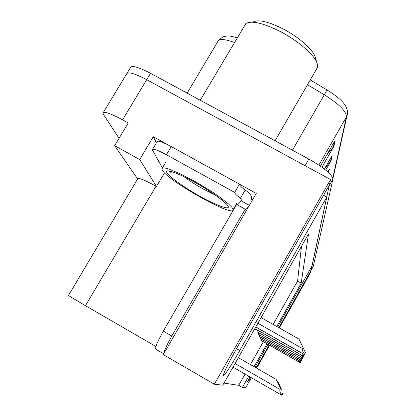 <?xml version="1.0" encoding="UTF-8"?>
<svg xmlns="http://www.w3.org/2000/svg" width="416" height="416" viewBox="0 0 416 416"><rect width="100%" height="100%" fill="white"/><g stroke="black" fill="none" stroke-linecap="round" stroke-linejoin="round"><path stroke-width="0.62" d="M126.963 75.603L126.552 74.038C127.66 71.375 134.368 73.258 146.682 79.674L330.564 179.53L329.394 184.99L236.922 347.916C228.056 363.782 223.538 372.986 223.382 375.518C225.113 374.863 230.573 366.538 239.767 350.542L326.82 196.997L312.057 265.923L277.628 326.997M156.432 142.849L153.275 136.734L168.438 145.08M239.481 184.179L256.251 193.409L163.275 354.624L214.339 384.212L330.564 179.53M164.507 172.832L156.468 186.441L139.693 159.562L153.275 136.734M156.031 186.196C144.581 179.967 138.476 177.512 137.727 178.828L68.578 295.292C68.385 295.563 74.012 299.026 85.457 305.682L156.031 186.196L156.468 186.441M139.693 159.562L114.65 145.673L137.644 178.968M119.064 138.315L103.496 114.483L102.95 113.136C103.714 111.036 110.256 113.266 122.569 119.829L128.263 122.964L114.65 145.673M223.974 383.089L238.732 385.325L242.388 387.436L245.612 387.806L251.306 377.692M256.662 368.191L269.568 345.285M279.328 327.959L310.69 272.298L311.08 270.488L278.845 327.688M256.173 367.916L269.084 345.01M267.862 344.318L254.961 367.214M249.772 376.808L247.374 382.075L250.661 377.322M276.749 326.498L301.194 283.15L308.506 233.906L222.784 385.185L214.339 384.212M242.388 387.436L248.721 376.204M254.072 366.709L266.984 343.814M309.863 269.812L311.08 270.488M323.58 195.229L326.82 196.997M155.974 346.507L85.457 305.682M273.109 324.433L297.56 281.117L301.501 246.267M297.56 281.117L301.194 283.15M238.732 385.325L245.066 374.104M250.427 364.614L263.338 341.739M233.184 367.479L232.908 367.318L233.277 367.312M235.378 368.529L234.842 368.274L235.378 368.529M256.552 327.48L255.59 329.181L255.913 329.867L256.188 329.384M258.773 332.784L257.951 334.24L258.222 334.823L258.466 334.391M259.756 335.124L258.991 336.482L259.241 337.017L259.475 336.606M260.671 337.288L259.953 338.551L260.187 339.056L260.411 338.66M257.707 330.247L256.818 331.817L257.114 332.446L257.374 331.989M261.524 339.29L260.853 340.48L261.066 340.943L261.279 340.564M235.061 363.522L280.098 389.423L280.509 388.684L276.089 379.34L238.649 357.833M329.28 185.188L310.991 270.442M103.366 112.445L126.552 74.038C127.66 71.375 134.368 73.258 146.682 79.674L305.058 165.677L308.833 159.078C324.241 167.908 332.27 174.616 332.914 179.192L313.248 266.521M310.263 79.94L326.893 89.887C337.943 96.736 344.49 102.716 346.549 107.832L347.422 111.093L347.298 114.494M218.416 40.581C221.64 37.565 223.86 36.197 225.072 36.478C227.344 35.469 231.353 35.953 237.11 37.934M127.093 73.143L130.307 67.818C131.466 65.073 138.2 66.893 150.519 73.289L308.833 159.078M324.657 168.605L331.048 160.789L325.728 170.128M324.392 169.068L332.088 155.548L331.048 160.789M326.711 155.08L333.934 146.271L321.968 167.263M320.398 166.15L335.114 140.343L333.934 146.271M327.787 171.881L329.404 169.026L328.676 172.697M300.217 362.752L301.044 361.26L300.217 362.752L260.92 340.361M299.224 360.771L300.409 362.393M300.243 362.695L260.952 340.304L300.243 362.695M281.622 389.589L278.294 382.559L281.59 389.646M282.636 394.207L283.296 393.104M283.291 393.11L282.662 394.233M300.778 361.655L301.642 360.105L300.778 361.655L260.021 338.437M299.723 359.523L300.986 361.28M300.815 361.592L260.057 338.374L300.815 361.592M301.387 360.474L302.286 358.857L301.387 360.474L259.054 336.367M300.253 358.176L301.605 360.079M301.423 360.407L259.09 336.3L301.423 360.407M302.047 359.195L302.983 357.51L302.047 359.195L258.014 334.131M300.83 356.715L302.276 358.779M302.084 359.128L258.05 334.058L302.084 359.128M278.075 382.257L281.46 389.548M281.497 389.49L278.086 382.262M282.552 394.274L283.239 393.136M283.228 393.136L282.578 394.3M277.815 381.872L281.325 389.444M281.362 389.381L277.826 381.878M282.339 394.649L282.5 394.368L282.334 394.649M282.459 394.347L283.171 393.167L282.485 394.378M277.534 381.462L281.18 389.334M281.221 389.262L277.545 381.467M282.235 394.737L283.098 393.198L282.23 394.742M277.228 381.014L281.024 389.215M281.065 389.137L277.238 381.025M282.246 394.514L283.02 393.234M283.01 393.24L282.282 394.545M248.966 206.04C246.834 208.837 245.549 209.929 245.102 209.316L171.798 336.034C166.91 344.687 164.294 350.485 163.961 353.428M245.029 209.113L236.6 204.448L163.311 331.141C157.68 341.177 155.168 347.194 155.776 349.185L155.917 349.274M237.26 204.812C238.077 204.516 239.366 203.185 241.14 200.814L242.086 199.176L240.427 198.26C236.6 195.416 234.686 193.471 234.681 192.416L239.486 184.127L171.252 146.572C162.547 141.934 157.825 140.322 157.097 141.726L152.568 149.354M162.323 167.96L152.334 149.744C153.015 148.418 157.711 150.088 166.416 154.742L234.681 192.416M250.957 202.576L251.347 196.82L250.806 195.291L248.581 192.254L245.159 190.086C241.353 187.216 239.46 185.229 239.486 184.127M245.159 190.086L240.427 198.26M249.361 205.353L241.14 200.814M233.236 209.513L233.563 209.695M194.147 181.912C210.231 190.658 228.051 203.632 228.233 206.554C230.058 210.387 215.738 205.161 200.819 196.773L200.481 196.581C185.744 188.542 168.449 176.28 166.889 172.614C163.722 168.08 177.486 172.578 193.778 181.709L194.147 181.912M233.012 209.232L233.069 209.799C233.277 217.568 166.925 180.232 162.183 169.978L161.814 168.823L162.656 167.939L165.126 168.043L169.151 169.151L181.121 174.205L196.357 182.224L211.812 191.615L218.634 196.238L228.816 204.183L231.722 207.137L233.012 209.232M316.831 62.54L315.422 57.938C314.47 51.002 299.754 37.565 283.312 29.037C268.294 21.523 258.196 19.193 253.016 22.053M316.67 68.864L317.611 66.57L317.517 64.771C316.488 56.956 299.525 41.522 280.55 31.668C263.224 22.989 251.659 20.29 245.846 23.561L200.252 100.24M302.76 357.812L303.737 356.054L302.76 357.812L256.88 331.708M301.454 355.129L302.999 357.375M302.801 357.734L256.922 331.63L302.801 357.734M303.534 356.309L304.559 354.468L303.534 356.309L255.648 329.077M302.136 353.392L303.784 355.846M303.576 356.226L255.694 328.994L303.576 356.226M261.071 317.611L298.995 339.102L303.326 348.119L302.931 348.832C302.229 350.371 302.801 352.154 304.647 354.177L304.559 354.468M304.429 354.578L255.793 326.929L304.429 354.578M303.326 348.119L305.453 352.737L304.528 354.406M305.453 352.737L304.647 354.177M280.894 389.002L276.853 380.458L280.847 389.085M282.001 394.945L282.937 393.271L281.996 394.95M280.712 388.851L276.484 379.928L280.66 388.939M281.996 394.706L282.844 393.318M282.833 393.323L282.038 394.748M280.509 388.684L276.089 379.34M280.098 389.423C279.375 391.014 279.973 392.824 281.897 394.862L282.745 393.359M281.715 395.2L233.002 367.156L281.715 395.2M282.734 393.37L281.897 394.862M236.496 348.67L239.767 350.542M122.569 119.829L150.519 73.289M255.772 365.763L256.994 366.46M332.795 177.98L346.44 116.813L347.162 115.081L332.93 178.542M318.88 165.121L346.44 116.813C346.45 111.415 339.071 104.068 324.314 94.76L326.893 89.887M292.432 150.192L324.314 94.76L307.502 84.713M234.406 42.51C224.51 38.834 218.925 38.6 217.646 41.798L187.153 93.142M332.914 179.192L329.254 185.645M313.3 266.412L311.126 270.265M328.354 172.396L328.806 170.082M330.476 161.611L331.453 156.666M333.33 147.139L334.438 141.528M166.416 154.742L171.252 146.572M171.798 336.034L163.311 331.141M215.108 194.974L203.689 189.254C196.134 185.052 189.566 180.866 183.976 176.686M255.741 327.023L304.377 354.671M257.878 323.253L302.931 348.832M313.29 266.443L311.121 270.296M252.018 200.736L251.597 198.286M155.776 349.185L163.748 353.803M172.983 171.922C168.62 172.682 169.884 171.668 169.208 171.642C168.423 170.596 175.765 171.876 193.835 181.802C209.019 189.977 225.472 201.937 226.101 204.355L224.89 202.498M236.694 203.533L233.069 209.799M275.08 140.785L317.377 67.636M165.5 162.594L162.245 168.095"/></g></svg>
